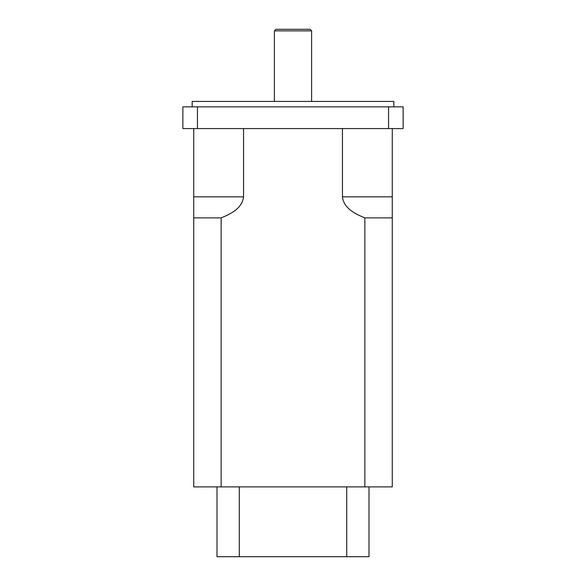 <?xml version="1.0" encoding="UTF-8"?>
<svg xmlns="http://www.w3.org/2000/svg" width="586" height="586" viewBox="0 0 586 586"><rect width="100%" height="100%" fill="white"/><g stroke="black" fill="none" stroke-linecap="round" stroke-linejoin="round"><path stroke-width="0.88" d="M346.714 486.9L346.714 556.7L369.004 556.7L369.004 486.9L369.004 550.496M216.996 486.9L216.996 556.7L239.286 556.7L239.286 486.9M393.829 106.857L393.829 101.429L192.171 101.429L192.171 106.857M310.06 29.3L275.94 29.3L274.387 30.853L311.613 30.853L310.06 29.3M274.387 101.429L274.387 30.853M182.869 128.576L182.869 106.857L197.445 106.857L197.445 128.576L182.869 128.576M388.555 128.576L388.555 106.857L403.131 106.857L403.131 128.576L197.445 128.576M388.555 106.857L197.445 106.857M392.276 128.576L392.276 217.867L364.844 217.867C355.16 213.949 343.638 208.162 342.451 196.837L342.451 128.576M243.549 128.576L243.549 196.837C242.362 208.162 230.84 213.956 221.156 217.867L193.724 217.867L193.724 128.576M364.844 217.867L364.844 486.9L193.724 486.9L193.724 196.837L243.549 196.837M342.451 196.837L392.276 196.837L392.276 486.9L364.844 486.9M221.156 486.9L221.156 217.867M346.714 556.7L239.286 556.7M311.613 101.429L311.613 30.853"/></g></svg>
